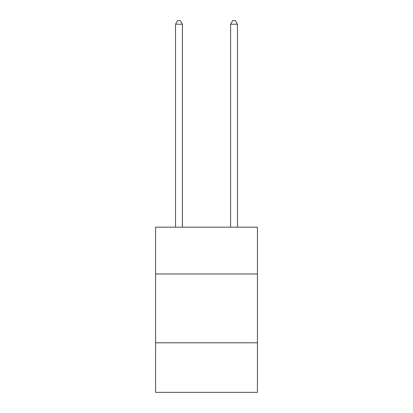 <?xml version="1.0" encoding="UTF-8"?>
<svg xmlns="http://www.w3.org/2000/svg" width="413" height="413" viewBox="0 0 413 413"><rect width="100%" height="100%" fill="white"/><g stroke="black" fill="none" stroke-linecap="round" stroke-linejoin="round"><path stroke-width="0.62" d="M155.572 273.974L257.428 273.974L257.428 227.176L155.572 227.176L155.572 392.35L257.428 392.35L257.428 342.795L155.572 342.795M257.428 342.795L257.428 273.974M182.412 227.176L182.412 24.228L175.53 24.228L175.53 227.176M175.53 24.228L177.595 20.65L180.347 20.65L182.412 24.228M237.47 227.176L237.47 24.228L230.588 24.228L230.588 227.176M230.588 24.228L232.653 20.65L235.405 20.65L237.47 24.228"/></g></svg>
